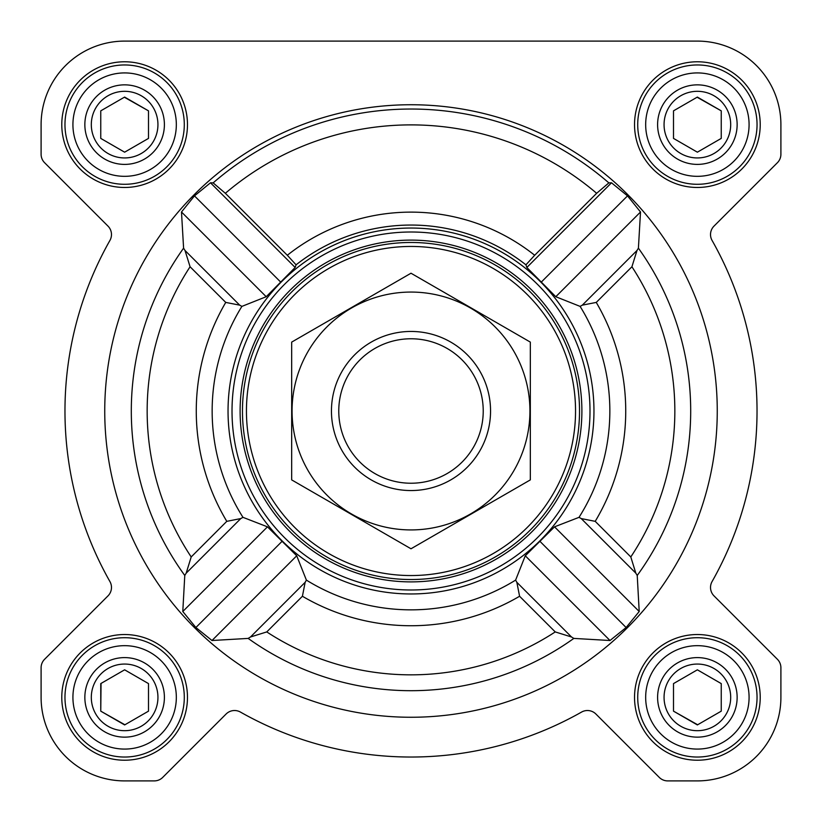 <?xml version="1.0" encoding="UTF-8"?>
<svg xmlns="http://www.w3.org/2000/svg" width="822" height="822" viewBox="0 0 822 822"><rect width="100%" height="100%" fill="white"/><g stroke="black" fill="none" stroke-linecap="round" stroke-linejoin="round"><path stroke-width="1.23" d="M242.973 517.336L240.764 518.579L226.79 521.343A214.737 214.737 0 0 1 225.742 302.414L239.685 305.147L241.894 306.39A198.852 198.852 0 0 0 242.973 517.336L267.469 526.84L296.721 555.785L306.39 580.106L305.147 582.315L302.414 596.258L266.76 631.923A263.841 263.841 0 0 0 555.24 631.923L571.516 636.988L573.838 638.406L610.006 640.513L626.117 627.525L639.208 611.506L637.225 575.472L635.817 573.16L581.236 518.579L595.21 521.343A214.737 214.737 0 0 0 596.258 302.414L582.315 305.147L580.106 306.39L555.785 296.721L526.84 267.469L525.936 264.828A185.947 185.947 0 0 0 296.064 264.828L287.32 255.262A198.873 198.873 0 0 1 534.68 255.262L525.936 264.828M717.257 411A306.257 306.257 0 0 0 257.872 145.771A306.257 306.257 0 0 0 257.872 676.229A306.257 306.257 0 0 0 717.257 411M635.817 573.16L630.803 556.946A263.841 263.841 0 0 0 631.923 266.76L636.988 250.484L638.406 248.162L640.513 211.994L627.525 195.883L611.506 182.792L608.855 182.885L596.649 193.293L534.68 255.262M287.32 255.262L225.351 193.293L213.145 182.885L210.494 182.792L194.475 195.883L181.487 211.994L183.594 248.162L185.012 250.484L190.077 266.76A263.841 263.841 0 0 0 191.197 556.946L186.183 573.16L184.775 575.472L182.792 611.506L195.883 627.525L211.994 640.513L248.162 638.406L250.484 636.988L266.76 631.923M255.406 314.754A182.957 182.957 0 0 0 360.971 586.99A182.957 182.957 0 0 0 593.957 411A182.957 182.957 0 0 0 255.406 314.754M581.236 518.579L579.027 517.336L554.531 526.84L525.279 555.785L515.61 580.106L516.853 582.315L519.586 596.258L555.24 631.923M241.894 306.39L266.215 296.721L295.16 267.469L296.064 264.828M61.784 124.625A62.842 62.842 0 0 1 156.046 70.199A62.842 62.842 0 0 1 156.046 179.052A62.842 62.842 0 0 1 61.784 124.625M61.784 697.375A62.842 62.842 0 0 1 156.046 642.948A62.842 62.842 0 0 1 156.046 751.801A62.842 62.842 0 0 1 61.784 697.375M634.533 697.375A62.842 62.842 0 0 1 728.795 642.948A62.842 62.842 0 0 1 728.795 751.801A62.842 62.842 0 0 1 634.533 697.375M634.533 124.625A62.842 62.842 0 0 1 728.795 70.199A62.842 62.842 0 0 1 728.795 179.052A62.842 62.842 0 0 1 634.533 124.625M41.1 124.625L41.1 154.279A11.929 11.929 0 0 0 44.593 162.715L107.98 226.101A11.929 11.929 0 0 1 109.932 240.425A346.031 346.031 0 0 0 109.932 581.575A11.929 11.929 0 0 1 107.98 595.899L44.593 659.285A11.929 11.929 0 0 0 41.1 667.721L41.1 697.375A83.525 83.525 0 0 0 124.625 780.9L154.279 780.9A11.929 11.929 0 0 0 162.715 777.407L226.101 714.02A11.929 11.929 0 0 1 240.425 712.068A346.031 346.031 0 0 0 581.575 712.068A11.929 11.929 0 0 1 595.899 714.02L659.285 777.407A11.929 11.929 0 0 0 667.721 780.9L697.375 780.9A83.525 83.525 0 0 0 780.9 697.375L780.9 667.721A11.929 11.929 0 0 0 777.407 659.285L714.02 595.899A11.929 11.929 0 0 1 712.068 581.575A346.031 346.031 0 0 0 712.068 240.425A11.929 11.929 0 0 1 714.02 226.101L777.407 162.715A11.929 11.929 0 0 0 780.9 154.279L780.9 124.625A83.525 83.525 0 0 0 697.375 41.1L124.625 41.1A83.525 83.525 0 0 0 41.1 124.625L41.1 154.279M109.932 240.425A11.929 11.929 0 0 0 107.98 226.101M107.98 595.899L44.593 659.285M41.1 667.721L41.1 697.375M124.625 780.9L154.279 780.9M659.285 777.407L595.899 714.02A11.929 11.929 0 0 0 581.575 712.068M667.721 780.9L697.375 780.9M780.9 697.375L780.9 667.721M712.068 581.575A11.929 11.929 0 0 0 714.02 595.899M777.407 162.715L714.02 226.101A11.929 11.929 0 0 0 712.068 240.425M780.9 154.279L780.9 124.625M697.375 41.1L540.907 41.1M408.37 41.1L124.625 41.1M266.215 296.721L181.487 211.994M280.487 281.884L194.475 195.883M295.16 267.469L210.494 182.792M626.117 627.525L540.116 541.513M639.208 611.506L554.531 526.84M610.006 640.513L525.279 555.785M611.506 182.792L526.84 267.469M640.513 211.994L555.785 296.721M627.525 195.883L541.513 281.884M267.469 526.84L182.792 611.506M281.884 541.513L195.883 627.525M296.721 555.785L211.994 640.513M246.446 411A164.554 164.554 0 0 1 493.272 268.496A164.554 164.554 0 0 1 493.272 553.504A164.554 164.554 0 0 1 246.446 411M242.469 411A168.531 168.531 0 0 1 495.265 265.054A168.531 168.531 0 0 1 495.265 556.946A168.531 168.531 0 0 1 242.469 411M240.116 411A170.884 170.884 0 0 1 496.447 263.009A170.884 170.884 0 0 1 496.447 558.991A170.884 170.884 0 0 1 240.116 411M232.02 411A178.98 178.98 0 0 1 500.495 255.991A178.98 178.98 0 0 1 500.495 566.009A178.98 178.98 0 0 1 232.02 411M645.671 124.625A51.704 51.704 0 0 1 723.226 79.847A51.704 51.704 0 0 1 723.226 169.404A51.704 51.704 0 0 1 645.671 124.625M657.6 124.625A39.775 39.775 0 0 1 717.257 90.184A39.775 39.775 0 0 1 717.257 159.067A39.775 39.775 0 0 1 657.6 124.625M637.718 124.625A59.657 59.657 0 0 1 727.203 72.953A59.657 59.657 0 0 1 727.203 176.298A59.657 59.657 0 0 1 637.718 124.625M72.922 124.625A51.704 51.704 0 0 1 150.477 79.847A51.704 51.704 0 0 1 150.477 169.404A51.704 51.704 0 0 1 72.922 124.625M84.851 124.625A39.775 39.775 0 0 1 144.518 90.184A39.775 39.775 0 0 1 144.518 159.067A39.775 39.775 0 0 1 84.851 124.625M64.969 124.625A59.657 59.657 0 0 1 154.454 72.953A59.657 59.657 0 0 1 154.454 176.298A59.657 59.657 0 0 1 64.969 124.625M72.922 697.375A51.704 51.704 0 0 1 150.477 652.596A51.704 51.704 0 0 1 150.477 742.153A51.704 51.704 0 0 1 72.922 697.375M84.851 697.375A39.775 39.775 0 0 1 144.518 662.933A39.775 39.775 0 0 1 144.518 731.816A39.775 39.775 0 0 1 84.851 697.375M64.969 697.375A59.657 59.657 0 0 1 154.454 645.702A59.657 59.657 0 0 1 154.454 749.048A59.657 59.657 0 0 1 64.969 697.375M645.671 697.375A51.704 51.704 0 0 1 723.226 652.596A51.704 51.704 0 0 1 723.226 742.153A51.704 51.704 0 0 1 645.671 697.375M657.6 697.375A39.775 39.775 0 0 1 717.257 662.933A39.775 39.775 0 0 1 717.257 731.816A39.775 39.775 0 0 1 657.6 697.375M637.718 697.375A59.657 59.657 0 0 1 727.203 645.702A59.657 59.657 0 0 1 727.203 749.048A59.657 59.657 0 0 1 637.718 697.375M664.063 124.625A33.312 33.312 0 0 1 714.03 95.773A33.312 33.312 0 0 1 714.03 153.478A33.312 33.312 0 0 1 664.063 124.625M673.506 110.847L673.506 138.404L697.375 152.183L721.243 138.404L721.243 110.847L697.375 97.068L673.506 110.847L673.506 138.404L697.375 152.183M721.243 138.404L721.243 110.847L697.087 97.232M664.063 697.375A33.312 33.312 0 0 1 714.03 668.522A33.312 33.312 0 0 1 714.03 726.227A33.312 33.312 0 0 1 664.063 697.375M673.506 683.596L673.506 711.153L697.375 724.932L721.243 711.153L721.243 683.596L697.375 669.817L673.506 683.596L673.506 711.153L697.662 724.768M91.314 697.375A33.312 33.312 0 0 1 141.281 668.522A33.312 33.312 0 0 1 141.281 726.227A33.312 33.312 0 0 1 91.314 697.375M101.044 683.431L100.757 711.153L124.625 724.932L148.494 711.153L148.494 683.596L124.625 669.817L100.757 683.596L100.757 711.153L124.913 724.768M91.314 124.625A33.312 33.312 0 0 1 141.281 95.773A33.312 33.312 0 0 1 141.281 153.478A33.312 33.312 0 0 1 91.314 124.625M100.757 110.847L100.757 138.404L124.625 152.183L148.494 138.404L148.494 110.847L124.625 97.068L100.757 110.847L100.757 138.404L124.625 152.183M148.494 138.404L148.494 110.847L124.338 97.232M148.494 711.153L148.494 683.596L124.625 669.817M721.243 711.153L721.243 683.596L697.375 669.817M338.767 411A72.233 72.233 0 0 1 447.117 348.446A72.233 72.233 0 0 1 447.117 473.554A72.233 72.233 0 0 1 338.767 411M331.451 411A79.549 79.549 0 0 1 450.775 342.106A79.549 79.549 0 0 1 450.775 479.894A79.549 79.549 0 0 1 331.451 411M291.676 342.106L291.676 479.894L411 548.777L530.324 479.894L530.324 342.106L411 273.223L291.676 342.106M411 529.923A118.923 118.923 0 0 0 513.997 351.539A118.923 118.923 0 0 0 308.003 351.539A118.923 118.923 0 0 0 411 529.923M637.225 575.472A279.696 279.696 0 0 0 638.406 248.162M213.145 182.885A301.962 301.962 0 0 1 608.855 182.885M183.594 248.162A279.696 279.696 0 0 0 184.775 575.472M248.162 638.406A279.696 279.696 0 0 0 573.838 638.406M306.39 580.106A198.852 198.852 0 0 0 515.61 580.106M579.027 517.336A198.852 198.852 0 0 0 580.106 306.39M225.351 193.293A286.118 286.118 0 0 1 596.649 193.293M631.923 266.76L596.258 302.414M630.803 556.946L595.21 521.343M226.79 521.343L191.197 556.946M225.742 302.414L190.077 266.76M302.414 596.258A214.737 214.737 0 0 0 519.586 596.258M239.685 305.147L185.012 250.484M571.516 636.988L516.853 582.315M636.988 250.484L582.315 305.147M240.764 518.579L186.183 573.16M305.147 582.315L250.484 636.988"/></g></svg>
